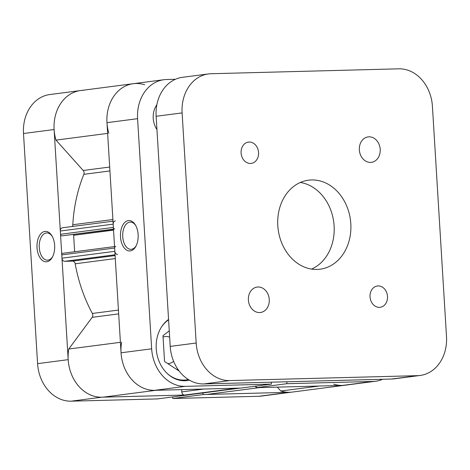 <?xml version="1.0" encoding="UTF-8"?>
<svg xmlns="http://www.w3.org/2000/svg" width="470" height="470" viewBox="0 0 470 470"><rect width="100%" height="100%" fill="white"/><g stroke="black" fill="none" stroke-linecap="round" stroke-linejoin="round"><path stroke-width="0.7" d="M130.249 250.921A15.228 8.854 88.5 0 1 120.508 236.886A15.228 8.854 88.5 0 1 128.386 220.559A15.228 8.854 88.5 0 1 135.366 224.924A15.228 8.854 88.5 0 1 135.924 246.221A15.228 8.854 88.5 0 1 130.249 250.921M135.701 225.506A13.624 7.92 -91.5 0 0 130.266 222.087A13.624 7.92 -91.5 0 0 129.791 222.122A13.624 7.92 -91.5 0 0 122.717 236.322A13.624 7.92 -91.5 0 0 130.977 249.329A13.624 7.92 -91.5 0 0 131.453 249.288A13.624 7.92 -91.5 0 0 136.224 245.622M188.347 379.507A32.06 26.038 -97.4 0 1 186.155 379.913A32.06 26.038 -97.4 0 1 183.976 380.077A32.06 26.038 -97.4 0 1 167.297 373.532M161.286 327.308A32.06 26.038 -97.4 0 1 168.583 319.853M168.56 319.447A32.859 26.69 82.6 0 0 157.515 356.648A32.859 26.69 82.6 0 0 184.951 380.759A32.859 26.69 82.6 0 0 187.183 380.582A32.859 26.69 82.6 0 0 189.445 380.165M163.067 337.078A13.624 11.069 -97.4 0 1 165.052 336.585A13.624 11.069 -97.4 0 1 165.981 336.508A13.624 11.069 -97.4 0 1 169.647 337.16M173.595 361.283A13.624 11.069 -97.4 0 1 168.566 363.604A13.624 11.069 -97.4 0 1 167.861 363.668M333.688 384.154A38.47 31.243 82.6 0 0 342.424 385.423A38.47 31.243 82.6 0 0 345.039 385.218A38.47 31.243 -97.4 0 1 342.424 385.423L256.303 387.674L286.912 383.696L373.033 381.446A38.47 31.243 82.6 0 0 375.647 381.24A38.47 31.243 82.6 0 0 382.697 379.267M163.918 79.718A38.47 31.243 82.6 0 0 137.587 118.687L106.978 122.664A38.47 31.243 -97.4 0 1 133.31 83.695L163.918 79.718A38.47 31.243 82.6 0 1 166.527 79.518L175.416 79.283M256.303 387.674L256.203 386.076M151.657 348.816A38.47 31.243 82.6 0 0 185.297 386.352L271.419 384.102L240.81 388.079L154.689 390.329A38.47 31.243 -97.4 0 1 121.049 352.794L151.657 348.816L137.587 118.687M106.978 122.664L121.049 352.794M156.868 104.757A19.235 15.622 82.6 0 0 156.945 129.532M286.912 383.696L286.794 381.775M271.302 382.18L271.419 384.102M176.779 369.496L177.607 368.856M179.199 371.071L164.559 361.512L162.978 335.68L169.259 330.862M259.61 312.562A12.825 10.416 82.6 0 0 260.48 312.491A12.825 10.416 82.6 0 0 269.216 298.967A12.825 10.416 82.6 0 0 258.042 286.988A12.825 10.416 82.6 0 0 257.172 287.058A12.825 10.416 82.6 0 0 248.436 300.583A12.825 10.416 82.6 0 0 259.61 312.562M370.56 162.403A12.825 10.416 82.6 0 0 371.429 162.332A12.825 10.416 82.6 0 0 380.165 148.808A12.825 10.416 82.6 0 0 368.997 136.829A12.825 10.416 82.6 0 0 368.128 136.899A12.825 10.416 82.6 0 0 359.391 150.424A12.825 10.416 82.6 0 0 370.56 162.403M379.425 307.351A10.74 8.724 82.6 0 0 380.154 307.292A10.74 8.724 82.6 0 0 387.474 295.965A10.74 8.724 82.6 0 0 378.115 285.936A10.74 8.724 82.6 0 0 377.387 285.989A10.74 8.724 82.6 0 0 370.072 297.316A10.74 8.724 82.6 0 0 379.425 307.351M250.487 163.46A10.74 8.724 82.6 0 0 251.215 163.401A10.74 8.724 82.6 0 0 258.535 152.074A10.74 8.724 82.6 0 0 249.176 142.046A10.74 8.724 82.6 0 0 248.448 142.099A10.74 8.724 82.6 0 0 241.133 153.426A10.74 8.724 82.6 0 0 250.487 163.46M300.33 182.472A44.885 36.454 -97.4 0 1 333.753 222.169A44.885 36.454 -97.4 0 1 311.581 269.087M311.563 179.951A44.885 36.454 -97.4 0 1 350.661 221.869A44.885 36.454 -97.4 0 1 320.088 269.204A44.885 36.454 -97.4 0 1 317.038 269.445A44.885 36.454 -97.4 0 1 277.946 227.521A44.885 36.454 -97.4 0 1 308.52 180.186A44.885 36.454 -97.4 0 1 311.563 179.951M196.178 343.029A38.47 31.243 82.6 0 0 229.818 380.565L417.554 375.659A38.47 31.243 82.6 0 0 420.168 375.46L394.195 378.832A38.47 31.243 -97.4 0 1 391.586 379.031L203.845 383.943A38.47 31.243 -97.4 0 1 170.211 346.402L196.178 343.029L182.107 112.906L156.134 116.278L170.211 346.402M156.134 116.278A38.47 31.243 -97.4 0 1 182.466 77.309L208.439 73.937A38.47 31.243 82.6 0 0 182.107 112.906M420.168 375.46A38.47 31.243 82.6 0 0 446.5 336.491L432.423 106.361A38.47 31.243 82.6 0 0 398.789 68.826L211.048 73.731A38.47 31.243 82.6 0 0 208.439 73.937M289.561 392.291A38.47 31.243 82.6 0 0 292.17 392.086A38.47 31.243 82.6 0 1 289.561 392.291L203.434 394.541L172.825 398.519L258.952 396.269L289.561 392.291A38.47 31.243 82.6 0 1 280.819 391.022L277.324 387.121M121.624 342.16A38.47 31.243 82.6 0 0 154.689 390.329A38.47 31.243 82.6 0 0 157.297 390.123M118.669 313.889L92.173 317.332L68.755 349.028A38.47 31.243 82.6 0 0 101.82 397.197A38.47 31.243 82.6 0 0 104.428 396.997L155.999 390.294M115.291 258.582L75.2 263.788A139.461 113.258 82.6 0 0 92.355 313.461L118.44 310.071M109.927 170.939L83.842 174.329A139.461 113.258 82.6 0 0 72.809 224.736L112.9 219.525M187.495 394.935A1.604 1.304 -97.4 0 1 187.389 394.959A1.604 1.304 -97.4 0 1 187.277 394.964L237.473 388.167L184.604 395.035A3.208 2.603 -97.4 0 1 181.802 391.904L181.667 389.624M255.568 386.158A1.604 1.304 82.6 0 0 256.285 387.45M207.205 394.401A3.208 2.603 -97.4 0 1 206.988 394.436A3.208 2.603 -97.4 0 1 206.771 394.453L259.64 387.586A3.208 2.603 82.6 0 0 259.857 387.568M144.66 84.764A38.47 31.243 82.6 0 0 133.31 83.695A38.47 31.243 82.6 0 0 108.846 133.233M115.379 220.9A3.208 2.603 82.6 0 0 113.182 224.143L60.313 231.017A3.208 2.603 -97.4 0 1 62.51 227.768L113.006 221.206M113.487 229.154L61.917 235.852A1.604 1.304 -97.4 0 1 60.513 234.289L113.382 227.421L113.182 224.143M113.382 227.421A1.604 1.304 82.6 0 0 114.786 228.984M115.743 246.415A1.604 1.304 82.6 0 0 114.645 248.037L114.844 251.315A3.208 2.603 82.6 0 0 117.647 254.44M187.277 394.964L184.604 395.035M92.173 317.332A3.208 2.603 82.6 0 0 92.355 313.461M75.2 263.788A3.208 2.603 82.6 0 0 72.451 261.108L115.103 255.568M115.056 254.775L64.778 261.308L72.451 261.108M64.778 261.308A3.208 2.603 -97.4 0 1 61.975 258.183L114.844 251.315M114.645 248.037L61.776 254.905L61.975 258.183M61.776 254.905A1.604 1.304 -97.4 0 1 62.874 253.283A1.604 1.304 -97.4 0 1 62.98 253.271L114.557 246.574L62.874 253.283M113.546 230.124L73.637 235.305L74.642 251.756M73.637 235.305A1.604 1.304 82.6 0 0 73.455 234.601M61.917 235.852L113.505 229.395M60.513 234.289L60.313 231.017M72.227 226.505A3.208 2.603 82.6 0 0 72.809 224.736M83.842 174.329A3.208 2.603 82.6 0 0 83.196 170.481L109.692 167.038M83.055 90.363A38.47 31.243 82.6 0 0 80.441 90.569A38.47 31.243 82.6 0 0 55.977 140.107L83.196 170.481M204.097 394.524A1.604 1.304 -97.4 0 1 202.699 392.967M107.63 133.392L55.977 140.107M120.408 342.319L68.755 349.028M319.271 386.029L280.819 391.022M44.914 231.405A15.228 8.854 88.5 0 1 51.888 235.775A15.228 8.854 88.5 0 1 52.446 257.072A15.228 8.854 88.5 0 1 46.771 261.767A15.228 8.854 88.5 0 1 37.03 247.731A15.228 8.854 88.5 0 1 44.914 231.405M52.223 236.357A13.624 7.92 -91.5 0 0 46.788 232.932A13.624 7.92 -91.5 0 0 46.313 232.967A13.624 7.92 -91.5 0 0 39.239 247.167A13.624 7.92 -91.5 0 0 47.499 260.174A13.624 7.92 -91.5 0 0 47.975 260.139A13.624 7.92 -91.5 0 0 52.752 256.473M71.211 401.174L157.338 398.924L187.947 394.947L101.82 397.197L71.211 401.174A38.47 31.243 -97.4 0 1 37.577 363.639L68.185 359.662L54.109 129.538L23.5 133.509L37.577 363.639M133.31 83.695L80.441 90.569A38.47 31.243 82.6 0 0 54.109 129.538M68.185 359.662A38.47 31.243 82.6 0 0 101.82 397.197M375.647 381.24L261.561 396.063A38.47 31.243 -97.4 0 1 258.952 396.269M172.725 396.927L172.825 398.519M23.5 133.509A38.47 31.243 -97.4 0 1 49.832 94.54L80.441 90.569M342.424 385.423L373.033 381.446M185.297 386.352L154.689 390.329M391.586 379.031L417.554 375.659M229.818 380.565L203.845 383.943M181.802 391.904L203.833 389.043M206.771 394.453L259.64 387.586M186.155 379.913L181.273 380.541M206.988 394.436L259.751 387.58M240.205 388.091L187.389 394.959"/></g></svg>
